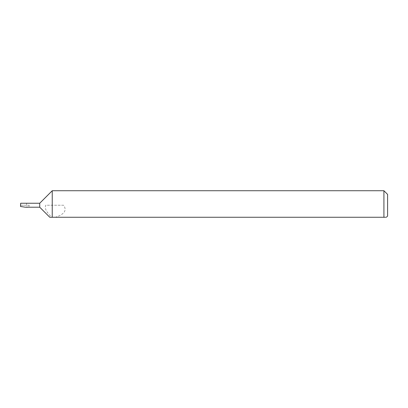 <?xml version="1.0" encoding="UTF-8"?>
<svg xmlns="http://www.w3.org/2000/svg" width="408" height="408" viewBox="0 0 408 408"><rect width="100%" height="100%" fill="white"/><g stroke="black" fill="none" stroke-linecap="round" stroke-linejoin="round"><path stroke-width="0.31" stroke-dasharray="2.04 1.53" d="M387.6 216.041L387.6 194.412M385.662 217.265L386.371 217.265M383.918 190.73L383.918 217.265L51.505 217.265C48.822 213.874 43.931 209.824 45.742 205.229L63.597 205.229C67.157 210.304 64.418 214.317 55.376 217.265M39.724 203.245L39.724 207.208M25.322 207.208L28.917 206.514L29.213 205.229L20.527 205.229M52.239 190.73L52.239 205.229M20.4 205.229L29.213 205.229M26.586 204.673L26.586 203.245L26.586 204.673M26.586 203.245L20.624 203.245M63.597 205.229L45.742 205.229"/><path stroke-width="0.61" d="M385.662 217.265L383.918 217.265C387.095 217.265 387.095 217.265 383.918 217.265L383.918 190.73L387.6 194.412L387.6 216.041L386.371 217.265M39.724 207.208L39.724 203.245L20.66 203.245L20.538 206.479L25.322 207.208L39.724 207.208L49.786 217.27L52.239 217.265L52.239 190.73L383.918 190.73M383.918 217.265L52.239 217.265M20.66 203.245L20.553 205.229M20.538 206.479L20.527 205.229M39.724 203.245L52.239 190.73"/></g></svg>
